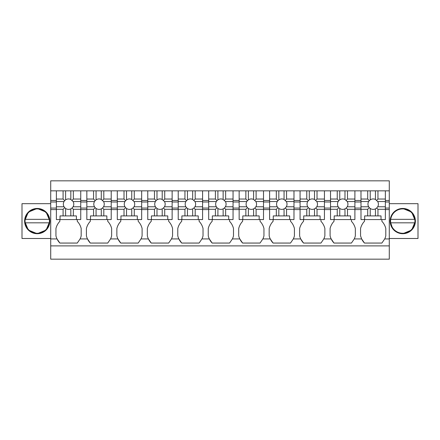 <?xml version="1.0" encoding="UTF-8"?>
<svg xmlns="http://www.w3.org/2000/svg" width="440" height="440" viewBox="0 0 440 440"><rect width="100%" height="100%" fill="white"/><g stroke="black" fill="none" stroke-linecap="round" stroke-linejoin="round"><path stroke-width="0.66" d="M50.721 245.894L389.279 245.894L389.279 259.166L50.721 259.166L50.721 180.835L389.279 180.835L389.279 190.845L385.363 190.845L385.363 219.566L381.013 219.566L381.013 215.908L364.65 215.908L364.65 219.566L381.013 219.566M351.423 219.566L351.423 221.304A15.774 15.774 0 0 1 355.339 228.503L355.339 235.862A15.774 15.774 0 0 1 354.261 238.926L351.423 243.062L334.015 243.062L331.177 238.926A15.774 15.774 0 0 0 334.015 243.062M320.958 221.304L320.958 219.566L320.958 221.304A15.774 15.774 0 0 1 324.874 228.503L324.874 235.862A15.774 15.774 0 0 1 323.796 238.926L320.958 243.062L303.55 243.062L300.713 238.926A15.774 15.774 0 0 0 303.55 243.062M290.499 221.304L290.499 219.566L290.499 221.304A15.774 15.774 0 0 1 294.415 228.503L294.415 235.862A15.774 15.774 0 0 1 293.337 238.926L290.499 243.062L273.091 243.062L270.254 238.926A15.774 15.774 0 0 0 273.091 243.062M260.035 221.304L260.035 219.566L260.035 221.304A15.774 15.774 0 0 1 263.951 228.503L263.951 235.862A15.774 15.774 0 0 1 262.873 238.926L260.035 243.062L242.627 243.062L239.789 238.926A15.774 15.774 0 0 0 242.627 243.062M229.576 221.304L229.576 219.566L229.576 221.304A15.774 15.774 0 0 1 233.492 228.503L233.492 235.862A15.774 15.774 0 0 1 232.414 238.926L229.576 243.062L212.168 243.062L209.33 238.926A15.774 15.774 0 0 0 212.168 243.062M199.111 221.304L199.111 219.566L199.111 221.304A15.774 15.774 0 0 1 203.027 228.503L203.027 235.862A15.774 15.774 0 0 1 201.949 238.926L199.111 243.062L181.704 243.062L178.865 238.926A15.774 15.774 0 0 0 181.704 243.062M168.652 221.304L168.652 219.566L168.652 221.304A15.774 15.774 0 0 1 172.568 228.503L172.568 235.862A15.774 15.774 0 0 1 171.49 238.926L168.652 243.062L151.245 243.062L148.406 238.926A15.774 15.774 0 0 0 151.245 243.062M138.188 221.304L138.188 219.566L138.188 221.304A15.774 15.774 0 0 1 142.104 228.503L142.104 235.862A15.774 15.774 0 0 1 141.026 238.926L138.188 243.062L120.78 243.062L117.942 238.926A15.774 15.774 0 0 0 120.78 243.062M107.729 221.304L107.729 219.566L107.729 221.304A15.774 15.774 0 0 1 111.645 228.503L111.645 235.862A15.774 15.774 0 0 1 110.567 238.926L107.729 243.062L90.321 243.062L87.483 238.926A15.774 15.774 0 0 0 90.321 243.062M77.264 221.304L77.264 219.566L77.264 221.304A15.774 15.774 0 0 1 81.18 228.503L81.18 235.862A15.774 15.774 0 0 1 80.102 238.926L77.264 243.062L59.862 243.062L57.019 238.926A15.774 15.774 0 0 1 55.941 235.862L55.941 228.503A15.774 15.774 0 0 1 59.862 221.304L59.862 219.566M389.279 245.894L389.279 190.845M381.882 221.304L381.882 219.566L381.882 221.304A15.774 15.774 0 0 1 385.798 228.503L385.798 235.862A15.774 15.774 0 0 1 384.72 238.926L381.882 243.062L364.474 243.062L361.636 238.926L354.261 238.926A15.774 15.774 0 0 0 354.261 238.926M50.721 209.583L56.381 209.583M50.721 208.076L56.381 208.076M50.721 201.982L56.381 201.982M50.721 200.475L56.381 200.475M50.721 190.845L56.381 190.845L56.381 209.286L63.09 209.286L63.09 215.908L60.033 215.908L60.033 219.566L80.746 219.566L80.746 190.845L86.84 190.845L86.84 209.286L93.555 209.286L93.555 215.908L90.497 215.908L90.497 219.566L111.21 219.566L111.21 190.845L117.299 190.845L117.299 209.286L124.014 209.286L124.014 215.908L120.956 215.908L120.956 219.566L141.669 219.566L141.669 190.845L147.763 190.845L147.763 209.286L154.473 209.286L154.473 215.908L151.421 215.908L151.421 219.566L172.134 219.566L172.134 190.845L178.222 190.845L178.222 209.286L184.938 209.286L184.938 215.908L181.88 215.908L181.88 219.566L202.593 219.566L202.593 190.845L208.687 190.845L208.687 209.286L215.397 209.286L215.397 215.908L212.339 215.908L212.339 219.566L233.057 219.566L233.057 190.845L239.146 190.845L239.146 209.286L245.861 209.286L245.861 215.908L242.803 215.908L242.803 219.566L263.516 219.566L263.516 190.845L269.61 190.845L269.61 209.286L276.32 209.286L276.32 215.908L273.262 215.908L273.262 219.566L293.981 219.566L293.981 190.845L300.069 190.845L300.069 209.286L306.784 209.286L306.784 215.908L303.727 215.908L303.727 219.566L324.44 219.566L324.44 190.845L330.534 190.845L330.534 209.286L337.243 209.286L337.243 215.908L334.186 215.908L334.186 219.566L354.899 219.566L354.899 190.845L360.993 190.845L360.993 209.286L367.708 209.286L367.708 215.908M56.381 190.845L80.746 190.845M86.84 190.845L111.21 190.845M117.299 190.845L141.669 190.845M147.763 190.845L172.134 190.845M178.222 190.845L202.593 190.845M208.687 190.845L233.057 190.845M239.146 190.845L263.516 190.845M269.61 190.845L293.981 190.845M300.069 190.845L324.44 190.845M330.534 190.845L354.899 190.845M360.993 190.845L385.363 190.845M50.721 238.497L22 238.497L22 203.681L50.721 203.681M24.613 221.15L28.331 230.032L37.23 233.706A12.623 12.623 0 0 0 49.852 221.089A12.623 12.623 0 0 0 37.23 208.466A12.623 12.623 0 0 0 24.613 221.089A12.623 12.623 0 0 0 37.23 233.706L46.129 230.032L49.852 221.15M389.279 203.681L418 203.681L418 238.497L389.279 238.497M354.899 209.583L360.993 209.583M364.474 219.566L364.474 221.304A15.774 15.774 0 0 0 360.558 228.503L360.558 235.862L361.636 238.926M334.015 219.566L334.015 221.304A15.774 15.774 0 0 0 330.099 228.503L330.099 235.862A15.774 15.774 0 0 0 331.177 238.926L323.796 238.926A15.774 15.774 0 0 0 323.796 238.926M324.44 209.583L330.534 209.583M303.55 219.566L303.55 221.304A15.774 15.774 0 0 0 299.635 228.503L299.635 235.862A15.774 15.774 0 0 0 300.713 238.926L293.337 238.926A15.774 15.774 0 0 0 293.337 238.926M293.981 209.583L300.069 209.583M273.091 219.566L273.091 221.304A15.774 15.774 0 0 0 269.176 228.503L269.176 235.862A15.774 15.774 0 0 0 270.254 238.926L262.873 238.926A15.774 15.774 0 0 0 262.873 238.926M263.516 209.583L269.61 209.583M242.627 219.566L242.627 221.304A15.774 15.774 0 0 0 238.711 228.503L238.711 235.862A15.774 15.774 0 0 0 239.789 238.926L232.414 238.926A15.774 15.774 0 0 0 232.414 238.926M233.057 209.583L239.146 209.583M212.168 219.566L212.168 221.304A15.774 15.774 0 0 0 208.252 228.503L208.252 235.862A15.774 15.774 0 0 0 209.33 238.926L201.949 238.926A15.774 15.774 0 0 0 201.949 238.926M202.593 209.583L208.687 209.583M181.704 219.566L181.704 221.304A15.774 15.774 0 0 0 177.788 228.503L177.788 235.862A15.774 15.774 0 0 0 178.865 238.926L171.49 238.926A15.774 15.774 0 0 0 171.49 238.926M172.134 209.583L178.222 209.583M151.245 219.566L151.245 221.304A15.774 15.774 0 0 0 147.329 228.503L147.329 235.862A15.774 15.774 0 0 0 148.406 238.926L141.026 238.926A15.774 15.774 0 0 0 141.026 238.926M141.669 209.583L147.763 209.583M120.78 219.566L120.78 221.304A15.774 15.774 0 0 0 116.864 228.503L116.864 235.862A15.774 15.774 0 0 0 117.942 238.926L110.567 238.926A15.774 15.774 0 0 1 110.561 238.931M111.21 209.583L117.299 209.583M90.321 219.566L90.321 221.304A15.774 15.774 0 0 0 86.405 228.503L86.405 235.862A15.774 15.774 0 0 0 87.483 238.926L80.102 238.926A15.774 15.774 0 0 0 80.102 238.926M80.746 209.583L86.84 209.583M50.721 238.926L57.019 238.926A15.774 15.774 0 0 0 59.862 243.062M385.363 209.583L389.279 209.583M384.72 238.931A15.774 15.774 0 0 0 384.72 238.926L389.279 238.926M361.62 238.893A15.774 15.774 0 0 0 364.474 243.062M59.862 221.304A15.774 15.774 0 0 0 55.941 228.503M80.746 200.475L86.84 200.475M111.21 200.475L117.299 200.475M141.669 200.475L147.763 200.475M172.134 200.475L178.222 200.475M202.593 200.475L208.687 200.475M233.057 200.475L239.146 200.475M263.516 200.475L269.61 200.475M293.981 200.475L300.069 200.475M324.44 200.475L330.534 200.475M354.899 200.475L360.993 200.475M385.363 200.475L389.279 200.475M49.852 221.023L46.129 212.146L37.23 208.466L28.331 212.146L24.613 221.023M402.771 208.466A12.623 12.623 0 0 0 390.148 221.089A12.623 12.623 0 0 0 402.771 233.706A12.623 12.623 0 0 0 415.388 221.089A12.623 12.623 0 0 0 402.771 208.466L411.67 212.146L415.388 221.023M385.363 201.982L389.279 201.982M385.363 208.076L389.279 208.076M354.899 208.076L360.993 208.076M324.44 208.076L330.534 208.076M293.981 208.076L300.069 208.076M263.516 208.076L269.61 208.076M233.057 208.076L239.146 208.076M202.593 208.076L208.687 208.076M172.134 208.076L178.222 208.076M141.669 208.076L147.763 208.076M111.21 208.076L117.299 208.076M80.746 208.076L86.84 208.076M80.746 201.982L86.84 201.982M111.21 201.982L117.299 201.982M141.669 201.982L147.763 201.982M172.134 201.982L178.222 201.982M202.593 201.982L208.687 201.982M233.057 201.982L239.146 201.982M263.516 201.982L269.61 201.982M293.981 201.982L300.069 201.982M324.44 201.982L330.534 201.982M354.899 201.982L360.993 201.982M415.388 221.15L411.67 230.032L402.771 233.706M47.922 215.248A12.183 12.183 0 0 0 25.174 222.827L26.538 226.93A12.183 12.183 0 0 0 49.291 219.346L47.922 215.248M49.291 219.346L25.174 219.346L49.291 219.346M25.174 222.827L49.291 222.827M413.463 215.248A12.183 12.183 0 0 0 390.709 222.827L392.079 226.93A12.183 12.183 0 0 0 414.827 219.346L413.463 215.248M414.827 219.346L390.709 219.346L414.827 219.346M390.709 222.827L414.827 222.827M56.381 209.286L56.381 219.566L60.033 219.566M76.395 219.566L76.395 215.908L63.09 215.908M80.746 206.773L73.084 206.773L72.078 208.021L73.337 209.286L80.746 209.286M73.337 209.286L73.337 215.908M63.09 209.286L64.702 207.674L64.042 206.773L56.381 206.773M64.702 207.674L65.604 208.461L65.604 215.908M56.381 201.548L64.042 201.548A5.22 5.22 0 0 0 64.042 206.773M56.381 199.034L63.09 199.034L64.702 200.646L64.042 201.548M73.084 206.773A5.22 5.22 0 0 0 73.084 201.548L70.824 199.452A5.22 5.22 0 0 0 65.604 199.859L65.604 190.845L63.09 190.845L63.09 199.034M70.824 199.452L70.824 190.845L73.337 190.845L73.337 199.034L80.746 199.034M73.084 201.548L80.746 201.548M72.078 200.299L73.337 199.034M72.078 208.021L70.824 208.868L70.824 215.908M65.604 208.461A5.22 5.22 0 0 0 70.824 208.868M65.604 199.859L64.702 200.646M86.84 209.286L86.84 219.566L90.497 219.566M106.86 219.566L106.86 215.908L93.555 215.908M111.21 206.773L103.549 206.773L102.537 208.021L103.802 209.286L111.21 209.286M103.802 209.286L103.802 215.908M93.555 209.286L95.161 207.674L94.501 206.773L86.84 206.773M95.161 207.674L96.063 208.461L96.063 215.908M86.84 201.548L94.501 201.548A5.22 5.22 0 0 0 94.501 206.773M86.84 199.034L93.555 199.034L95.161 200.646L94.501 201.548M103.549 206.773A5.22 5.22 0 0 0 103.549 201.548L101.288 199.452A5.22 5.22 0 0 0 96.063 199.859L96.063 190.845L93.555 190.845L93.555 199.034M101.288 199.452L101.288 190.845L103.802 190.845L103.802 199.034L111.21 199.034M103.549 201.548L111.21 201.548M102.537 200.299L103.802 199.034M102.537 208.021L101.288 208.868L101.288 215.908M96.063 208.461A5.22 5.22 0 0 0 101.288 208.868M96.063 199.859L95.161 200.646M117.299 209.286L117.299 219.566L120.956 219.566M137.319 219.566L137.319 215.908L124.014 215.908M141.669 206.773L134.008 206.773L133.001 208.021L134.261 209.286L141.669 209.286M134.261 209.286L134.261 215.908M124.014 209.286L125.626 207.674L124.966 206.773L117.299 206.773M125.626 207.674L126.528 208.461L126.528 215.908M117.299 201.548L124.966 201.548A5.22 5.22 0 0 0 124.966 206.773M117.299 199.034L124.014 199.034L125.626 200.646L124.966 201.548M134.008 206.773A5.22 5.22 0 0 0 134.008 201.548L131.747 199.452A5.22 5.22 0 0 0 126.528 199.859L126.528 190.845L124.014 190.845L124.014 199.034M131.747 199.452L131.747 190.845L134.261 190.845L134.261 199.034L141.669 199.034M134.008 201.548L141.669 201.548M133.001 200.299L134.261 199.034M133.001 208.021L131.747 208.868L131.747 215.908M126.528 208.461A5.22 5.22 0 0 0 131.747 208.868M126.528 199.859L125.626 200.646M147.763 209.286L147.763 219.566L151.421 219.566M167.778 219.566L167.778 215.908L154.473 215.908M172.134 206.773L164.472 206.773L163.46 208.021L164.725 209.286L172.134 209.286M164.725 209.286L164.725 215.908M154.473 209.286L156.085 207.674L155.424 206.773L147.763 206.773M156.085 207.674L156.987 208.461L156.987 215.908M147.763 201.548L155.424 201.548A5.22 5.22 0 0 0 155.424 206.773M147.763 199.034L154.473 199.034L156.085 200.646L155.424 201.548M164.472 206.773A5.22 5.22 0 0 0 164.472 201.548L162.212 199.452A5.22 5.22 0 0 0 156.987 199.859L156.987 190.845L154.473 190.845L154.473 199.034M162.212 199.452L162.212 190.845L164.725 190.845L164.725 199.034L172.134 199.034M164.472 201.548L172.134 201.548M163.46 200.299L164.725 199.034M163.46 208.021L162.212 208.868L162.212 215.908M156.987 208.461A5.22 5.22 0 0 0 162.212 208.868M156.987 199.859L156.085 200.646M178.222 209.286L178.222 219.566L181.88 219.566M198.242 219.566L198.242 215.908L184.938 215.908M202.593 206.773L194.931 206.773L193.924 208.021L195.184 209.286L202.593 209.286M195.184 209.286L195.184 215.908M184.938 209.286L186.549 207.674L185.889 206.773L178.222 206.773M186.549 207.674L187.451 208.461L187.451 215.908M178.222 201.548L185.889 201.548A5.22 5.22 0 0 0 185.889 206.773M178.222 199.034L184.938 199.034L186.549 200.646L185.889 201.548M194.931 206.773A5.22 5.22 0 0 0 194.931 201.548L192.671 199.452A5.22 5.22 0 0 0 187.451 199.859L187.451 190.845L184.938 190.845L184.938 199.034M192.671 199.452L192.671 190.845L195.184 190.845L195.184 199.034L202.593 199.034M194.931 201.548L202.593 201.548M193.924 200.299L195.184 199.034M193.924 208.021L192.671 208.868L192.671 215.908M187.451 208.461A5.22 5.22 0 0 0 192.671 208.868M187.451 199.859L186.549 200.646M208.687 209.286L208.687 219.566L212.339 219.566M228.701 219.566L228.701 215.908L215.397 215.908M233.057 206.773L225.39 206.773L224.384 208.021L225.643 209.286L233.057 209.286M225.643 209.286L225.643 215.908M215.397 209.286L217.008 207.674L216.348 206.773L208.687 206.773M217.008 207.674L217.91 208.461L217.91 215.908M208.687 201.548L216.348 201.548A5.22 5.22 0 0 0 216.348 206.773M208.687 199.034L215.397 199.034L217.008 200.646L216.348 201.548M225.39 206.773A5.22 5.22 0 0 0 225.39 201.548L223.135 199.452A5.22 5.22 0 0 0 217.91 199.859L217.91 190.845L215.397 190.845L215.397 199.034M223.135 199.452L223.135 190.845L225.643 190.845L225.643 199.034L233.057 199.034M225.39 201.548L233.057 201.548M224.384 200.299L225.643 199.034M224.384 208.021L223.135 208.868L223.135 215.908M217.91 208.461A5.22 5.22 0 0 0 223.135 208.868M217.91 199.859L217.008 200.646M239.146 209.286L239.146 219.566L242.803 219.566M259.166 219.566L259.166 215.908L245.861 215.908M263.516 206.773L255.855 206.773L254.848 208.021L256.108 209.286L263.516 209.286M256.108 209.286L256.108 215.908M245.861 209.286L247.467 207.674L246.807 206.773L239.146 206.773M247.467 207.674L248.375 208.461L248.375 215.908M239.146 201.548L246.807 201.548A5.22 5.22 0 0 0 246.807 206.773M239.146 199.034L245.861 199.034L247.467 200.646L246.807 201.548M255.855 206.773A5.22 5.22 0 0 0 255.855 201.548L253.594 199.452A5.22 5.22 0 0 0 248.375 199.859L248.375 190.845L245.861 190.845L245.861 199.034M253.594 199.452L253.594 190.845L256.108 190.845L256.108 199.034L263.516 199.034M255.855 201.548L263.516 201.548M254.848 200.299L256.108 199.034M254.848 208.021L253.594 208.868L253.594 215.908M248.375 208.461A5.22 5.22 0 0 0 253.594 208.868M248.375 199.859L247.467 200.646M269.61 209.286L269.61 219.566L273.262 219.566M289.625 219.566L289.625 215.908L276.32 215.908M293.981 206.773L286.314 206.773L285.307 208.021L286.567 209.286L293.981 209.286M286.567 209.286L286.567 215.908M276.32 209.286L277.932 207.674L277.272 206.773L269.61 206.773M277.932 207.674L278.834 208.461L278.834 215.908M269.61 201.548L277.272 201.548A5.22 5.22 0 0 0 277.272 206.773M269.61 199.034L276.32 199.034L277.932 200.646L277.272 201.548M286.314 206.773A5.22 5.22 0 0 0 286.314 201.548L284.059 199.452A5.22 5.22 0 0 0 278.834 199.859L278.834 190.845L276.32 190.845L276.32 199.034M284.059 199.452L284.059 190.845L286.567 190.845L286.567 199.034L293.981 199.034M286.314 201.548L293.981 201.548M285.307 200.299L286.567 199.034M285.307 208.021L284.059 208.868L284.059 215.908M278.834 208.461A5.22 5.22 0 0 0 284.059 208.868M278.834 199.859L277.932 200.646M300.069 209.286L300.069 219.566L303.727 219.566M320.089 219.566L320.089 215.908L306.784 215.908M324.44 206.773L316.778 206.773L315.772 208.021L317.031 209.286L324.44 209.286M317.031 209.286L317.031 215.908M306.784 209.286L308.391 207.674L307.731 206.773L300.069 206.773M308.391 207.674L309.298 208.461L309.298 215.908M300.069 201.548L307.731 201.548A5.22 5.22 0 0 0 307.731 206.773M300.069 199.034L306.784 199.034L308.391 200.646L307.731 201.548M316.778 206.773A5.22 5.22 0 0 0 316.778 201.548L314.518 199.452A5.22 5.22 0 0 0 309.298 199.859L309.298 190.845L306.784 190.845L306.784 199.034M314.518 199.452L314.518 190.845L317.031 190.845L317.031 199.034L324.44 199.034M316.778 201.548L324.44 201.548M315.772 200.299L317.031 199.034M315.772 208.021L314.518 208.868L314.518 215.908M309.298 208.461A5.22 5.22 0 0 0 314.518 208.868M309.298 199.859L308.391 200.646M330.534 209.286L330.534 219.566L334.186 219.566M350.548 219.566L350.548 215.908L337.243 215.908M354.899 206.773L347.237 206.773L346.231 208.021L347.49 209.286L354.899 209.286M347.49 209.286L347.49 215.908M337.243 209.286L338.855 207.674L338.195 206.773L330.534 206.773M338.855 207.674L339.757 208.461L339.757 215.908M330.534 201.548L338.195 201.548A5.22 5.22 0 0 0 338.195 206.773M330.534 199.034L337.243 199.034L338.855 200.646L338.195 201.548M347.237 206.773A5.22 5.22 0 0 0 347.237 201.548L344.982 199.452A5.22 5.22 0 0 0 339.757 199.859L339.757 190.845L337.243 190.845L337.243 199.034M344.982 199.452L344.982 190.845L347.49 190.845L347.49 199.034L354.899 199.034M347.237 201.548L354.899 201.548M346.231 200.299L347.49 199.034M346.231 208.021L344.982 208.868L344.982 215.908M339.757 208.461A5.22 5.22 0 0 0 344.982 208.868M339.757 199.859L338.855 200.646M360.993 209.286L360.993 219.566L364.65 219.566M385.363 206.773L377.702 206.773L376.695 208.021L377.955 209.286L385.363 209.286M377.955 209.286L377.955 215.908M367.708 209.286L369.314 207.674L368.654 206.773L360.993 206.773M369.314 207.674L370.222 208.461L370.222 215.908M360.993 201.548L368.654 201.548A5.22 5.22 0 0 0 368.654 206.773M360.993 199.034L367.708 199.034L369.314 200.646L368.654 201.548M377.702 206.773A5.22 5.22 0 0 0 377.702 201.548L375.441 199.452A5.22 5.22 0 0 0 370.222 199.859L370.222 190.845L367.708 190.845L367.708 199.034M375.441 199.452L375.441 190.845L377.955 190.845L377.955 199.034L385.363 199.034M377.702 201.548L385.363 201.548M376.695 200.299L377.955 199.034M376.695 208.021L375.441 208.868L375.441 215.908M370.222 208.461A5.22 5.22 0 0 0 375.441 208.868M370.222 199.859L369.314 200.646"/></g></svg>
